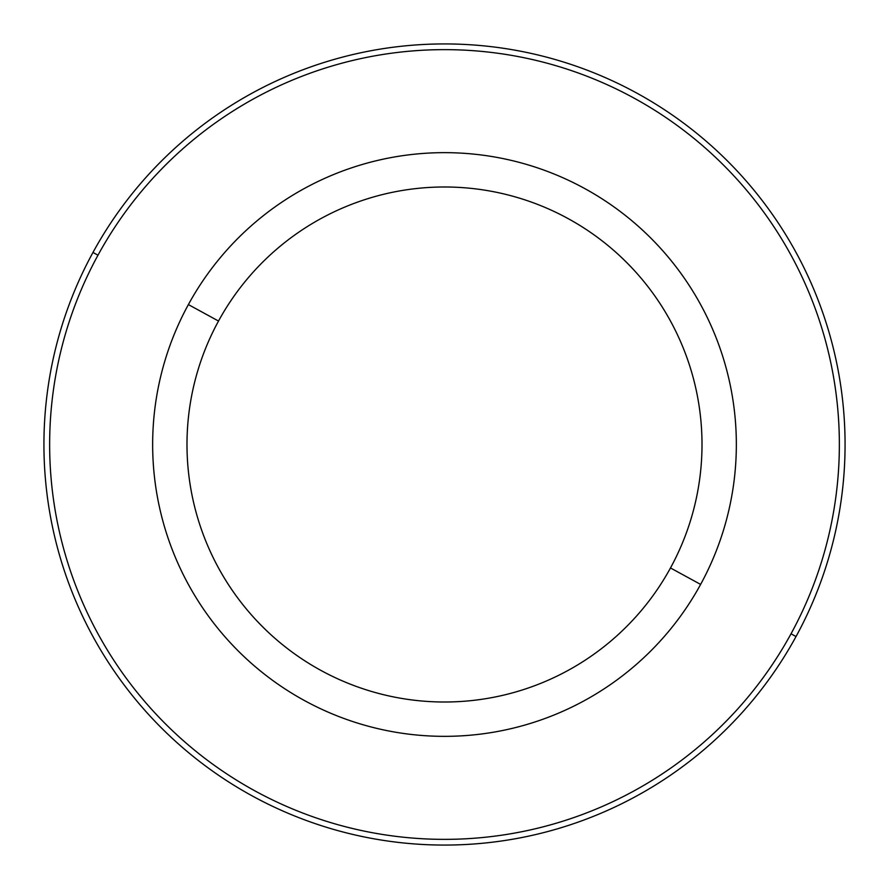 <?xml version="1.0" encoding="UTF-8"?>
<svg xmlns="http://www.w3.org/2000/svg" width="889" height="889" viewBox="0 0 889 889"><rect width="100%" height="100%" fill="white"/><g stroke="black" fill="none" stroke-linecap="round" stroke-linejoin="round"><path stroke-width="1.33" d="M700.621 584.417A291.848 291.848 0 0 0 584.417 188.379A291.848 291.848 0 0 0 188.379 304.583A291.848 291.848 0 0 0 304.583 700.621A291.848 291.848 0 0 0 700.621 584.417L670.484 567.96A257.51 257.51 0 0 0 567.96 218.516A257.51 257.51 0 0 0 218.516 321.04L188.379 304.583A291.848 291.848 0 0 1 584.417 188.379A291.848 291.848 0 0 1 700.621 584.417A291.848 291.848 0 0 1 304.583 700.621A291.848 291.848 0 0 1 188.379 304.583L218.516 321.04A257.51 257.51 0 0 0 321.04 670.484A257.51 257.51 0 0 0 670.484 567.96L700.621 584.417M670.484 567.96A257.51 257.51 0 0 1 321.04 670.484A257.51 257.51 0 0 1 218.516 321.04A257.51 257.51 0 0 1 567.96 218.516A257.51 257.51 0 0 1 670.484 567.96M97.979 255.199A394.849 394.849 0 0 1 633.801 97.979A394.849 394.849 0 0 1 791.021 633.801A394.849 394.849 0 0 1 255.199 791.021A394.849 394.849 0 0 1 97.979 255.199L92.967 252.454A400.572 400.572 0 0 1 636.546 92.967A400.572 400.572 0 0 1 796.033 636.546L791.021 633.801A394.849 394.849 0 0 0 633.801 97.979A394.849 394.849 0 0 0 97.979 255.199A394.849 394.849 0 0 0 255.199 791.021A394.849 394.849 0 0 0 791.021 633.801L796.033 636.546A400.572 400.572 0 0 1 252.454 796.033A400.572 400.572 0 0 1 92.967 252.454L97.979 255.199A394.849 394.849 0 0 0 255.199 791.021A394.849 394.849 0 0 0 791.021 633.801M796.033 636.546A400.572 400.572 0 0 0 636.546 92.967A400.572 400.572 0 0 0 92.967 252.454A400.572 400.572 0 0 0 252.454 796.033A400.572 400.572 0 0 0 796.033 636.546"/></g></svg>
